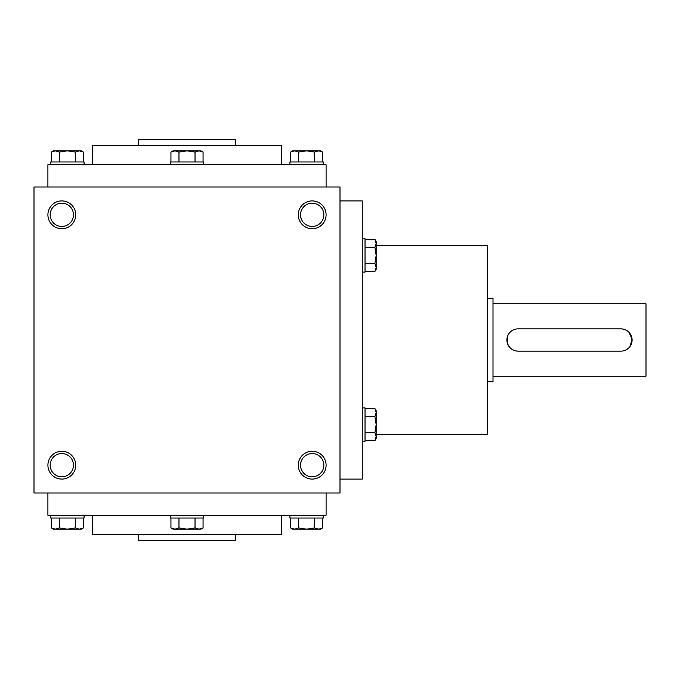 <?xml version="1.0" encoding="UTF-8"?>
<svg xmlns="http://www.w3.org/2000/svg" width="680" height="680" viewBox="0 0 680 680"><rect width="100%" height="100%" fill="white"/><g stroke="black" fill="none" stroke-linecap="round" stroke-linejoin="round"><path stroke-width="1.02" d="M340 187L34 187L34 493L340 493L340 187M75.727 465.179A13.906 13.906 0 0 0 54.867 453.135A13.906 13.906 0 0 0 54.867 477.224A13.906 13.906 0 0 0 75.727 465.179M47.906 214.82A13.906 13.906 0 0 1 68.773 202.776A13.906 13.906 0 0 1 68.773 226.865A13.906 13.906 0 0 1 47.906 214.82M326.094 465.179A13.906 13.906 0 0 0 305.226 453.135A13.906 13.906 0 0 0 305.226 477.224A13.906 13.906 0 0 0 326.094 465.179M298.274 214.82A13.906 13.906 0 0 1 319.132 202.776A13.906 13.906 0 0 1 319.132 226.865A13.906 13.906 0 0 1 298.274 214.82M138.32 534.726L138.32 540.294L235.679 540.294L235.679 534.726M92.421 515.253L92.421 534.726L281.579 534.726L281.579 515.253M47.906 493L47.906 515.253L326.094 515.253L326.094 493M47.906 187L47.906 164.747L326.094 164.747L326.094 187M92.421 164.747L92.421 145.273L281.579 145.273L281.579 164.747M138.32 145.273L138.32 139.706L235.679 139.706L235.679 145.273M376.168 434.579L487.433 434.579L487.433 245.421L376.168 245.421M340 479.094L362.253 479.094L362.253 200.906L340 200.906M300.534 214.82A11.654 11.654 0 0 1 318.01 204.731A11.654 11.654 0 0 1 318.01 224.91A11.654 11.654 0 0 1 300.534 214.82M323.833 465.179A11.654 11.654 0 0 0 306.357 455.09A11.654 11.654 0 0 0 306.357 475.269A11.654 11.654 0 0 0 323.833 465.179M50.167 214.82A11.654 11.654 0 0 1 67.643 204.731A11.654 11.654 0 0 1 67.643 224.91A11.654 11.654 0 0 1 50.167 214.82M73.466 465.179A11.654 11.654 0 0 0 55.989 455.09A11.654 11.654 0 0 0 55.989 475.269A11.654 11.654 0 0 0 73.466 465.179M620.967 328.874L518.033 328.874A11.127 11.127 0 0 0 506.906 340A11.127 11.127 0 0 0 518.033 351.126L620.967 351.126A11.127 11.127 0 0 0 632.094 340A11.127 11.127 0 0 0 620.967 328.874L623.144 329.086M487.433 298.274L493 298.274L493 381.726L487.433 381.726M625.243 329.724L627.156 330.752M628.83 332.129L632.034 338.895L630.215 346.188M628.83 347.863L627.164 349.24M625.243 350.268L623.16 350.905M518.033 351.126L515.856 350.914M513.757 350.276L511.844 349.248M510.17 347.871L507.764 344.275M507.127 342.184L507.756 335.733M513.757 329.732L515.84 329.094M493 303.832L646 303.832L646 376.168L493 376.168M365.032 416.551L374.918 416.551L376.168 412.539L374.918 408.519L376.168 410.677L376.168 436.628L374.918 440.64L376.168 436.628L376.168 438.489L374.918 440.64L365.032 440.64M376.168 436.628L374.918 432.616L376.168 424.583L374.918 416.551M362.253 407.889L365.032 407.889L365.032 441.277L362.253 441.277M365.032 432.616L374.918 432.616M365.032 408.519L374.918 408.519L376.168 412.539M365.032 247.384L374.918 247.384L376.168 243.372L374.918 239.36L376.168 241.51L376.168 267.461L374.918 271.481L376.168 267.461L376.168 269.322L374.918 271.481L365.032 271.481M376.168 267.461L374.918 263.449L376.168 255.417L374.918 247.384M362.253 238.723L365.032 238.723L365.032 272.111L362.253 272.111M365.032 263.449L374.918 263.449M365.032 239.36L374.918 239.36L376.168 243.372M178.968 161.968L178.968 152.082L174.956 150.832L170.935 152.082L173.094 150.832L199.044 150.832L203.065 152.082L199.044 150.832L200.906 150.832L203.065 152.082L203.065 161.968M199.044 150.832L195.032 152.082L187 150.832L178.968 152.082M170.306 164.747L170.306 161.968L203.694 161.968L203.694 164.747M195.032 161.968L195.032 152.082M170.935 161.968L170.935 152.082L174.956 150.832M298.588 161.968L298.588 152.082L294.576 150.832L290.555 152.082L292.706 150.832L318.665 150.832L322.677 152.082L318.665 150.832L320.526 150.832L322.677 152.082L322.677 161.968M318.665 150.832L314.644 152.082L306.62 150.832L298.588 152.082M289.926 164.747L289.926 161.968L323.306 161.968L323.306 164.747M314.644 161.968L314.644 152.082M290.555 161.968L290.555 152.082L294.576 150.832M59.355 161.968L59.355 152.082L55.335 150.832L51.323 152.082L53.473 150.832L79.424 150.832L83.445 152.082L79.424 150.832L81.294 150.832L83.445 152.082L83.445 161.968M79.424 150.832L75.412 152.082L67.379 150.832L59.355 152.082M50.694 164.747L50.694 161.968L84.073 161.968L84.073 164.747M75.412 161.968L75.412 152.082M51.323 161.968L51.323 152.082L55.335 150.832M195.032 527.918L199.044 529.167L203.065 527.918L199.044 529.167L173.094 529.167L170.935 527.918L174.956 529.167L178.968 527.918L187 529.167L195.032 527.918L195.032 518.033M203.065 518.033L203.065 527.918L200.906 529.167L199.044 529.167M203.694 515.253L203.694 518.033L170.306 518.033L170.306 515.253M170.935 518.033L170.935 527.918M178.968 518.033L178.968 527.918M314.644 518.033L314.644 527.918L318.665 529.167L322.677 527.918L318.665 529.167L292.706 529.167L290.555 527.918L294.576 529.167L290.555 527.918L290.555 518.033M322.677 518.033L322.677 527.918L320.526 529.167L318.665 529.167M323.306 515.253L323.306 518.033L289.926 518.033L289.926 515.253M294.576 529.167L298.588 527.918L306.62 529.167L314.644 527.918M298.588 518.033L298.588 527.918M75.412 518.033L75.412 527.918L79.424 529.167L83.445 527.918L79.424 529.167L53.473 529.167L51.323 527.918L55.335 529.167L51.323 527.918L51.323 518.033M83.445 518.033L83.445 527.918L81.294 529.167L79.424 529.167M84.073 515.253L84.073 518.033L50.694 518.033L50.694 515.253M55.335 529.167L59.355 527.918L67.379 529.167L75.412 527.918M59.355 518.033L59.355 527.918M376.168 438.489L374.918 440.64"/></g></svg>
